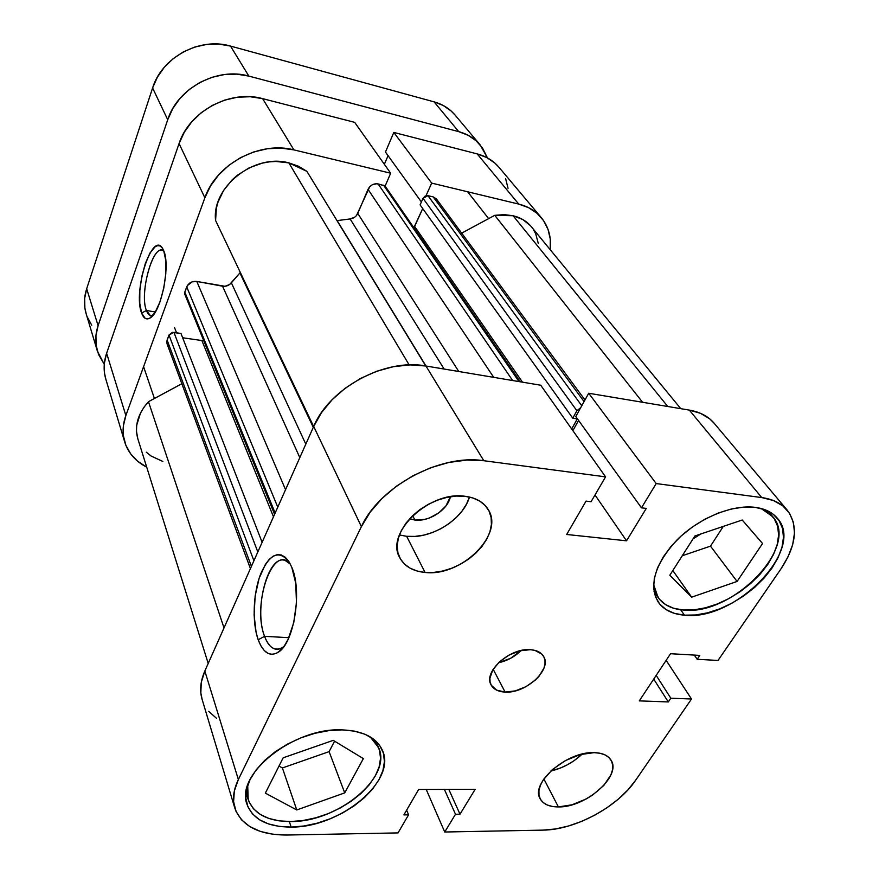<?xml version="1.0" encoding="UTF-8"?>
<svg xmlns="http://www.w3.org/2000/svg" width="879" height="879" viewBox="0 0 879 879"><rect width="100%" height="100%" fill="white"/><g stroke="black" fill="none" stroke-linecap="round" stroke-linejoin="round"><path stroke-width="1.32" d="M683.236 610.015C671.732 609.048 663.326 604.829 658.008 597.368L653.591 584.381L655.327 592.226L659.415 599.236L665.623 604.642L673.666 608.268L683.236 610.015C731.691 616.311 800.34 546.87 772.751 516.665L761.17 508.501L768.685 512.721L774.311 518.775L777.651 526.312L778.618 535.003L777.201 544.519L773.52 554.462L767.741 564.494L760.093 574.229L750.864 583.337L740.415 591.512L729.098 598.467L717.308 603.961L705.463 607.807L693.97 609.861L683.236 610.015M290.685 821.546C267.985 821.415 253.822 814.064 248.186 799.516L247.702 785.321L247.098 793.737L249.021 801.802L253.438 808.757L260.14 814.361L268.831 818.437L279.148 820.854L290.685 821.546C337.877 822.217 392.594 777.113 378.629 747.688L370.158 736.844L375.904 742.777L379.475 750.073L380.541 758.247L379.102 766.993L375.267 775.97L369.202 784.859L361.148 793.341L351.402 801.132L340.316 807.966L328.274 813.602L315.693 817.833L303.013 820.525L290.685 821.546M414.932 520.049L412.636 515.665L414.932 520.049L409.559 518.819L414.932 520.049C429.26 521.939 447.883 509.721 450.411 496.712L445.906 505.974L438.676 512.995L429.457 517.962L424.535 519.423L414.932 520.049M550.781 771.048C562.747 768.169 573.218 762.522 582.173 754.072L573.987 760.764L567.537 764.697L560.703 767.916L550.781 771.048M558.385 806.922L543.881 778.97L558.385 806.922L571.976 804.812L586.084 799.022L592.699 795.001L603.829 785.419L610.861 774.97L612.476 769.905L612.696 765.18L611.509 761.005L608.938 757.533L605.082 754.918L600.06 753.259L594.072 752.644C602.511 752.874 608.202 755.446 611.147 760.335C621.695 776.135 585.491 807.691 558.385 806.922C549.254 806.9 543.167 804.164 540.135 798.714C530.125 783.112 567.109 751.16 594.072 752.644L580.14 754.6L565.483 760.544L552.452 769.521L543.134 780.091L540.343 785.452L538.948 790.562L538.992 795.242L540.453 799.308L543.277 802.604L547.32 805.021L552.419 806.472L558.385 806.922M406.658 536.311C431.336 539.288 463.068 519.511 469.474 497.031L466.529 504.074L461.969 511.149L456.058 517.753L449.015 523.642L441.104 528.609L432.6 532.476L423.81 535.113L415.064 536.41L406.658 536.311L425.062 572.449L406.658 536.311L399.407 534.959L406.658 536.311M465.101 496.294C475.989 497.745 483.703 502.173 488.241 509.589C504.7 534.432 461.046 577.009 425.062 572.449L433.666 572.438L442.631 571.02L451.652 568.263L460.398 564.263L468.551 559.165L475.825 553.144L481.956 546.43L486.713 539.245L489.911 531.85L491.405 524.521L491.13 517.522L489.076 511.138L485.285 505.623L479.89 501.184L473.078 498.03L465.101 496.294L456.278 496.064L446.939 497.371L437.489 500.162L428.304 504.326L419.766 509.699L412.229 516.061L405.988 523.148L401.296 530.652L398.33 538.278L397.187 545.727L397.901 552.682L400.395 558.901L404.571 564.153L410.229 568.241L417.151 571.031L425.062 572.449C412.8 571.24 404.329 566.263 399.659 557.528C384.881 532.993 429.545 490.482 465.101 496.294M498.437 662.788C507.161 660.854 514.731 656.756 521.126 650.515L510.6 658.316L498.437 662.788M505.117 692.092L493.174 669.271L505.117 692.092L515.38 690.872L525.939 686.686L535.245 680.17L538.992 676.314L543.958 668.128L544.98 664.106L544.969 660.327L543.892 656.943L541.805 654.075L534.904 650.383L530.345 649.691C536.794 650.152 541.233 652.416 543.651 656.492C552.199 669.49 525.719 693.707 505.117 692.092C498.239 691.729 493.569 689.345 491.097 684.906C482.967 671.995 509.842 647.658 530.345 649.691L519.874 650.812L509.018 655.075L499.481 661.799L492.767 669.941L489.911 678.192L490.075 681.95L491.306 685.279L496.657 690.147L505.117 692.092M264.568 636.33C269.227 648.23 275.358 651.833 282.972 647.153L284.126 646.23C280.95 648.944 277.808 649.845 274.72 648.933C270.534 647.526 267.15 643.329 264.568 636.33L288.872 637.682L264.568 636.33C253.526 608.85 268.293 553.594 285.236 560.505L290.345 564.109C273.182 542.585 251.713 604.576 264.568 636.33L258.184 639.758L264.568 636.33M291.795 567.296C302.321 590.688 294.256 642.45 278.621 652.009C270.128 657.195 263.315 653.119 258.184 639.758L260.931 645.889L264.227 650.482L267.974 653.361L272.018 654.361L276.226 653.416L280.412 650.537L284.422 645.801L288.092 639.385L293.762 622.541L296.465 602.73L295.751 583.26L291.795 567.296L288.806 561.439L285.301 557.297L281.434 555.001L277.357 554.616L273.237 556.11L269.205 559.407L265.425 564.34L259.118 578.327L255.163 595.995L254.097 614.893L256.097 632.364L258.184 639.758C251.943 622.321 253.152 593.05 260.722 573.822C269.886 553.451 279.412 549.584 289.29 562.208L291.795 567.296M684.433 615.179L680.676 609.751L684.433 615.179L695.553 614.981L707.474 612.85L719.758 608.85L731.976 603.148L743.722 595.94L754.567 587.469L764.148 578.019L772.103 567.933L778.124 557.55L781.98 547.243L783.475 537.388L782.508 528.378L779.069 520.566L773.256 514.281L765.235 509.809L755.292 507.37C765.038 508.699 772.41 512.336 777.399 518.291C806.01 549.584 734.679 621.585 684.433 615.179C672.457 614.19 663.711 609.828 658.206 602.071C648.581 584.656 654.976 563.824 677.379 539.552C699.146 517.929 732.284 504.326 755.292 507.37L743.821 507.095L731.284 509.007L718.176 513.072L705.068 519.126L692.52 526.895L681.049 536.069L671.149 546.244L663.205 556.989L657.525 567.845L654.306 578.371L653.624 588.15L655.47 596.819L659.711 604.071L666.15 609.652L674.501 613.388L684.433 615.179M291.169 827.084L289.323 821.557L291.169 827.084L303.958 825.996L317.11 823.194L330.152 818.799L342.645 812.954L354.138 805.867L364.258 797.791L372.63 789.001L378.937 779.794L382.936 770.498L384.442 761.445L383.354 752.973L379.673 745.425L373.487 739.085L364.983 734.251L354.446 731.13L342.283 729.889C363.258 730.845 376.651 737.69 382.453 750.424C396.956 780.882 340.162 827.677 291.169 827.084C267.568 827.007 252.844 819.404 246.999 804.296C234.726 774.223 294.069 727.175 342.283 729.889L328.955 730.603L315.012 733.273L301.047 737.8L287.631 744.008L275.358 751.644L264.733 760.357L256.196 769.806L250.075 779.563L246.614 789.221L245.9 798.407L247.9 806.757L252.504 813.943L259.47 819.733L268.491 823.92L279.192 826.392L291.169 827.084M700.75 534.003L693.026 538.893L700.75 534.003M234.803 808.065L202.093 699.31C199.522 690.564 200.423 681.137 204.829 671.029L238.363 779.541L204.829 671.029L313.693 426.436L361.39 526.642L238.363 779.541C233.429 789.891 232.243 799.396 234.803 808.065C241.659 826.04 259.052 835.028 286.993 835.028L398.033 832.907L408.57 814.833L406.625 810.163L408.57 814.833L403.89 814.888L418.646 789.463L475.132 789.353L459.992 814.207L455.498 814.262L444.73 832.006L426.216 789.452L444.73 832.006L455.498 814.262L459.992 814.207L475.132 789.353L418.646 789.463L403.89 814.888L408.57 814.833L398.033 832.907L286.993 835.028L272.973 834.27L260.404 831.435L249.779 826.579L241.538 819.854L236.044 811.46L233.594 801.692L234.352 790.913L238.363 779.541L361.39 526.642L370.169 512.171L382.046 498.47L396.517 486.131L412.998 475.726L430.743 467.705L448.982 462.42L466.936 460.069L483.813 460.717L605.576 476.857L540.717 385.222L425.952 366.005L483.813 460.717L605.576 476.857L591.073 501.733L586.04 501.118L566.68 534.476L626.529 540.816L646.274 508.414L641.472 507.831L656.195 483.571L761.741 497.569L773.388 500.503L782.749 505.821L789.518 513.259L793.451 522.478L794.495 533.081L792.671 544.639L788.089 556.704L781.002 568.834L718 660.459L697.179 659.294L699.805 655.404L670.545 653.712L639.286 700.882L668.293 701.936L670.82 698.212L691.498 699.003L635.627 780.266L627.848 789.968L618.201 799.231L607.026 807.735L594.742 815.196L581.755 821.36L568.526 825.996L555.495 828.963L543.134 830.117L444.73 832.006L543.134 830.117C575.075 829.919 617.838 806.867 635.627 780.266L691.498 699.003L670.82 698.212L668.293 701.936L653.723 679.093L668.293 701.936L639.286 700.882L670.545 653.712L699.805 655.404L697.179 659.294L694.322 655.097L697.179 659.294L718 660.459L781.002 568.834C796.473 545.365 798.55 525.807 787.232 510.161C781.442 503.348 772.938 499.151 761.741 497.569L689.312 410.097L588.71 393.254L575.778 416.536L641.472 507.831L646.274 508.414L626.529 540.816L595.006 494.987L626.529 540.816L566.68 534.476L586.04 501.118L591.073 501.733L605.576 476.857L540.717 385.222L425.952 366.005L410.163 364.895L393.495 366.664L376.651 371.268L360.346 378.53L345.304 388.144L332.163 399.681L321.494 412.636L313.693 426.436L204.829 671.029L201.313 682.192L200.83 692.905L202.159 699.519M208.675 711.331L216.564 718.374M714.297 423.414L709.683 418.833L700.519 413.328L689.312 410.097L588.71 393.254L656.195 483.571L761.741 497.569L689.312 410.097C700.036 411.987 708.309 416.36 714.155 423.238L787.079 509.974M578.58 420.426L572.866 430.655L578.58 420.426M666.15 660.36L691.498 699.003L666.15 660.36M483.813 460.717L425.952 366.005C385.112 358.017 329.614 387.892 313.693 426.436L361.39 526.642C379.607 486.428 440.335 453.729 483.813 460.717M329.109 751.633L334.591 741.184L329.109 751.633L344.722 792.88L363.357 758.61L333.229 740.36L283.159 757.808L265.359 793.133L296.761 809.955L282.401 767.96L329.109 751.633L282.401 767.96L279.006 766.048L282.401 767.96L296.761 809.955L344.722 792.88L329.109 751.633M710.496 546.145L723.307 526.389L710.496 546.145L737.085 581.448L762.554 543.519L742.217 520.016L694.882 535.981L669.831 575.218L691.663 597.171L672.809 570.559L691.663 597.171L737.085 581.448L710.496 546.145L682.28 555.737L710.496 546.145M459.992 814.207L448.817 789.397L459.992 814.207M455.498 814.262L444.389 789.408L455.498 814.262M656.184 675.391L670.82 698.212L656.184 675.391M575.778 416.536L588.71 393.254L656.195 483.571L641.472 507.831L575.778 416.536M363.357 758.61L333.229 740.36L283.159 757.808L265.359 793.133L296.761 809.955L344.722 792.88L363.357 758.61M762.554 543.519L742.217 520.016L694.882 535.981L669.831 575.218L691.663 597.171L737.085 581.448L762.554 543.519M163.89 251.152C153.902 241.11 138.959 292.751 146.408 310.485L141.607 313.067C132.674 291.378 152.55 229.595 162.78 248.768L163.703 250.68L162 247.625L159.956 245.933L157.638 245.659L155.143 246.779L150.023 252.943L145.354 263.392L141.794 276.555L139.838 290.52L139.761 303.31L141.607 313.067L145.145 318.308L147.386 318.912L149.859 318.121L155.078 312.397L159.978 301.904L163.758 288.246L165.801 273.622L165.768 260.393L163.703 250.68C170.834 265.678 160.824 313.594 149.727 318.198C146.244 319.978 143.541 318.275 141.607 313.067L146.408 310.485C139.442 293.905 152.309 245.362 162.571 250.372L163.89 251.152M155.319 312.001L146.408 310.485L155.319 312.001M541.123 217.421L498.975 167.285C493.427 160.747 486.153 156.286 477.165 153.891L518.731 204.093L431.677 183.107L393.814 132.432L477.165 153.891L393.814 132.432L385.463 152.034L421.382 201.961L385.463 152.034L393.814 132.432L431.677 183.107L518.731 204.093L528.653 207.697L537.025 213.289L543.552 220.607L548.013 229.331L550.276 239.11L550.254 249.746C551.507 237.242 548.518 226.529 541.266 217.596C535.608 210.927 528.103 206.433 518.731 204.093L477.165 153.891L486.702 157.517L494.822 163.044L499.107 167.45M124.73 442.038C122.225 433.567 122.61 424.733 125.862 415.525L106.623 353.27L179.063 143.574L204.873 197.786L125.862 415.525L106.623 353.27C103.623 362.181 103.348 370.795 105.799 379.102L124.73 442.038C128.235 453.004 135.575 461.387 146.727 467.188L137.629 461.222L130.718 453.927L125.906 445.389L123.423 435.885L123.39 425.799L125.862 415.525L204.873 197.786L210.575 185.876L218.673 174.888L228.848 165.318L240.67 157.572L253.646 151.979L267.238 148.771L280.84 148.079L293.916 149.891L390.672 173.218L385.112 186.106L390.672 173.218L293.916 149.891L262.612 98.635L250.218 96.734L237.363 97.228L224.574 100.14L212.388 105.348L201.313 112.644L191.831 121.72L184.315 132.18L179.063 143.574L106.623 353.27L104.381 363.247L104.502 373.081L105.865 379.31M426.007 195.742L431.677 183.107L426.007 195.742M508.04 188.282L505.667 178.756M388.068 155.649L384.365 164.307L388.068 155.649M354.666 122.346L262.612 98.635L354.666 122.346L390.672 173.218L354.666 122.346M179.063 143.574L204.873 197.786C216.069 164.186 259.766 140.684 293.916 149.891L262.612 98.635C230.177 89.372 189.26 111.38 179.063 143.574M152.902 315.418L150.331 315.495L146.408 310.485C147.98 314.682 150.144 316.33 152.902 315.418M530.444 225.683L522.752 219.508L513.072 215.729L667.765 406.494L513.072 215.729L504.194 214.63L494.756 215.333L461.673 233.133L494.756 215.333L642.593 402.274L494.756 215.333L513.072 215.729C520.72 217.596 526.818 221.277 531.377 226.76L680.775 408.669M425.766 365.983L306.892 171.35L288.85 162.879L409.164 364.928L288.85 162.879L275.808 161.45L269.062 161.901L262.305 163.12L249.207 167.823L237.374 175.24L232.177 179.821L223.64 190.369L217.992 202.148L216.355 208.268L215.586 220.475L313.649 426.557L215.586 220.475C211.487 187.084 254.119 153.21 288.85 162.879L298.486 166.219L306.892 171.35L425.766 365.983M354.698 217.212L350.106 218.948C353.666 218.453 356.215 216.619 357.775 213.432L458.772 371.509L357.775 213.432L368.026 189.326C370.279 185.139 373.63 183.337 378.091 183.909L512.655 380.519L378.091 183.909L384.76 185.777L376.662 183.722L372.224 184.81L369.718 186.755L356.522 215.498M350.106 218.948L336.998 220.629L425.985 366.016L337.151 220.607L350.106 218.948L444.159 369.059L350.106 218.948M274.589 514.292L184.81 294.289L184.799 292.125L275.149 513.028L184.799 292.125L186.733 286.873L277.764 507.15L186.733 286.873C188.721 282.829 192.072 281.016 196.808 281.456L285.543 489.691L196.808 281.456L222.552 286.191L299.816 457.629L222.552 286.191C226.068 286.653 229.001 285.532 231.375 282.829L239.912 272.929L313.287 427.348L239.912 272.929L240.319 272.457L229.606 284.521L224.969 286.29L196.808 281.456L192.193 281.829L187.37 285.576L184.799 292.125L184.832 294.344M203.796 340.832L182.645 337.756L203.796 340.832M167.076 343.942L167.131 340.063L251.416 566.362L167.131 340.063L168.988 335.009L173.932 332.35L257.822 551.968L173.932 332.35L180.997 333.515L262.118 542.31L180.997 333.515L172.416 332.372L168.988 335.009L166.801 341.36L167.054 343.876L250.416 568.592M167.614 345.007L168.449 345.985M208.202 663.436L137.827 438.786C134.267 426.106 137.816 413.745 148.474 401.692L224.013 627.914L148.474 401.692L181.843 383.727L148.474 401.692L144.002 407.197L140.497 413.042L136.695 425.227L136.465 431.281L137.849 438.874M146.277 452.18L151.089 456.014L162.813 461.453M538.289 243.428L535.718 233.825L533.41 229.54M437.467 202.599L437.028 200.027M436.402 198.94L433.182 196.896L427.952 195.665L425.106 196.116L423.019 198.324L420.085 204.862L572.767 418.184L577.294 418.898L571.68 428.974L577.294 418.898L572.767 418.184L420.085 204.862L423.019 198.324L576.888 410.746L572.767 418.184L576.888 410.746L423.019 198.324L427.952 195.665L581.777 405.746L427.952 195.665L433.182 196.896L584.074 401.593L433.182 196.896L436.423 198.973L584.974 399.967M422.722 208.543L413.855 227.683L414.646 226.485L522.478 382.167L414.646 226.485L422.722 208.543M580.7 407.669L576.888 410.746L580.7 407.669M231.375 282.829L305.804 444.159L231.375 282.829M273.479 516.786L202.016 340.909L273.479 516.786M168.988 335.009L253.91 560.769L168.988 335.009M368.026 189.326L493.723 377.355L368.026 189.326M383.541 185.194L518.984 381.585L383.541 185.194M97.404 351.182C94.976 342.964 95.207 334.459 98.096 325.68L86.68 288.741L152.605 87.966L167.724 119.731L98.096 325.68L86.68 288.741C83.934 297.322 83.758 305.661 86.153 313.759L97.404 351.182L104.271 364.346L98.547 354.435L96.108 345.227L95.954 335.514L98.096 325.68L167.724 119.731L172.767 108.567L180.03 98.349L189.227 89.504L199.962 82.406L211.795 77.363L224.244 74.583L236.759 74.155L248.845 76.099L458.75 131.652L468.111 135.278L476.11 140.761L482.428 147.881L487.449 157.912L480.209 144.958C474.715 138.486 467.562 134.047 458.75 131.652L248.845 76.099L230.507 46.082L218.838 44.104L206.763 44.422L194.786 47.037L183.414 51.861L173.119 58.695L164.329 67.243L157.396 77.143L152.605 87.966L86.68 288.741L84.659 298.366L84.867 307.892L86.219 313.957M87.274 316.967L91.746 325.23M455.19 115.204L451.026 110.908L443.203 105.469L434.072 101.854L230.507 46.082L434.072 101.854L458.75 131.652L434.072 101.854C442.653 104.271 449.641 108.666 455.058 115.039L480.055 144.782M152.605 87.966L167.724 119.731C177.481 88.186 217.179 66.837 248.845 76.099L230.507 46.082C199.896 36.841 161.802 57.311 152.605 87.966M654.02 591.523L658.008 597.368M246.032 792.627L248.186 799.516M282.972 647.153L278.621 652.009M281.665 649.284L281.093 649.262M278.621 649.131L274.72 648.933M375.904 741.129L378.552 747.524M768.169 511.106L772.641 516.522M151.463 315.682L150.331 315.495M152.023 316.374L149.727 318.198M385.321 186.381L520.324 381.805M143.585 366.686L154.418 398.495M174.547 327.636L176.525 332.778M467.661 191.787L488.636 218.629"/></g></svg>
